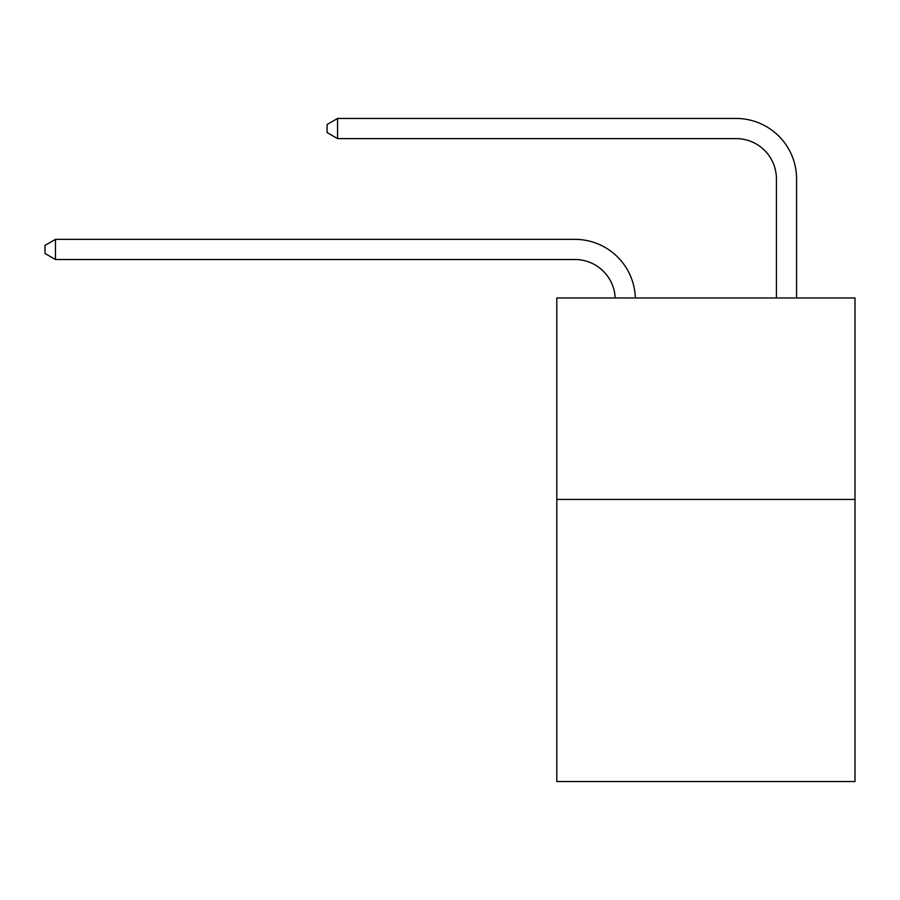 <?xml version="1.0" encoding="UTF-8"?>
<svg xmlns="http://www.w3.org/2000/svg" width="900" height="900" viewBox="0 0 900 900"><rect width="100%" height="100%" fill="white"/><g stroke="black" fill="none" stroke-linecap="round" stroke-linejoin="round"><path stroke-width="1.35" d="M855 499.444L855 781.538L556.796 781.538L556.796 297.956L855 297.956L855 499.444L556.796 499.444M615.184 297.956A40.297 40.297 0 0 0 574.92 259.504A40.297 40.297 0 0 1 615.184 297.956A40.297 40.297 0 0 0 574.92 259.504A40.297 40.297 0 0 1 615.184 297.956A40.297 40.297 0 0 0 574.92 259.504A40.297 40.297 0 0 1 615.184 297.956A40.297 40.297 0 0 0 574.92 259.504A40.297 40.297 0 0 1 615.184 297.956A40.297 40.297 0 0 0 574.92 259.504A40.297 40.297 0 0 1 615.184 297.956A40.297 40.297 0 0 0 574.92 259.504A40.297 40.297 0 0 1 615.184 297.956A40.297 40.297 0 0 0 574.92 259.504A40.297 40.297 0 0 1 615.184 297.956A40.297 40.297 0 0 0 574.92 259.504A40.297 40.297 0 0 1 615.184 297.956A40.297 40.297 0 0 0 574.92 259.504A40.297 40.297 0 0 1 615.184 297.956A40.297 40.297 0 0 0 574.92 259.504A40.297 40.297 0 0 1 615.184 297.956A40.297 40.297 0 0 0 574.92 259.504A40.297 40.297 0 0 1 615.184 297.956A40.297 40.297 0 0 0 574.92 259.504A40.297 40.297 0 0 1 615.184 297.956A40.297 40.297 0 0 0 574.92 259.504A40.297 40.297 0 0 1 615.184 297.956A40.297 40.297 0 0 0 574.92 259.504A40.297 40.297 0 0 1 615.184 297.956A40.297 40.297 0 0 0 574.92 259.504A40.297 40.297 0 0 1 615.184 297.956A40.297 40.297 0 0 0 574.92 259.504A40.297 40.297 0 0 1 615.184 297.956A40.297 40.297 0 0 0 574.92 259.504A40.297 40.297 0 0 1 615.184 297.956A40.297 40.297 0 0 0 574.92 259.504A40.297 40.297 0 0 1 615.184 297.956A40.297 40.297 0 0 0 574.92 259.504A40.297 40.297 0 0 1 615.184 297.956A40.297 40.297 0 0 0 574.92 259.504L55.474 259.504L45 253.463L45 245.407L55.474 239.355L574.92 239.355A60.446 60.446 0 0 1 635.344 297.956M776.419 297.956L776.419 178.909A40.297 40.297 0 0 0 736.121 138.611L337.567 138.611L327.094 132.57L327.094 124.504L337.567 118.462L736.121 118.462A60.446 60.446 0 0 1 796.567 178.909L796.567 297.956M55.474 239.355L574.92 239.355L55.474 239.355L574.92 239.355L55.474 239.355L574.92 239.355L55.474 239.355L574.92 239.355L55.474 239.355L574.92 239.355L55.474 239.355L574.92 239.355L55.474 239.355L574.92 239.355L55.474 239.355L574.92 239.355L55.474 239.355L574.92 239.355L55.474 239.355L574.92 239.355L55.474 239.355L574.92 239.355L55.474 239.355L574.92 239.355L55.474 239.355L574.92 239.355L55.474 239.355L574.92 239.355L55.474 239.355L574.92 239.355L55.474 239.355L574.92 239.355L55.474 239.355L574.92 239.355L55.474 239.355L574.92 239.355L55.474 239.355L574.92 239.355L55.474 239.355L55.474 259.504M776.419 178.909A40.297 40.297 0 0 0 736.121 138.611A40.297 40.297 0 0 1 776.419 178.909A40.297 40.297 0 0 0 736.121 138.611A40.297 40.297 0 0 1 776.419 178.909A40.297 40.297 0 0 0 736.121 138.611A40.297 40.297 0 0 1 776.419 178.909A40.297 40.297 0 0 0 736.121 138.611A40.297 40.297 0 0 1 776.419 178.909A40.297 40.297 0 0 0 736.121 138.611A40.297 40.297 0 0 1 776.419 178.909A40.297 40.297 0 0 0 736.121 138.611A40.297 40.297 0 0 1 776.419 178.909A40.297 40.297 0 0 0 736.121 138.611A40.297 40.297 0 0 1 776.419 178.909A40.297 40.297 0 0 0 736.121 138.611A40.297 40.297 0 0 1 776.419 178.909A40.297 40.297 0 0 0 736.121 138.611A40.297 40.297 0 0 1 776.419 178.909A40.297 40.297 0 0 0 736.121 138.611A40.297 40.297 0 0 1 776.419 178.909A40.297 40.297 0 0 0 736.121 138.611A40.297 40.297 0 0 1 776.419 178.909A40.297 40.297 0 0 0 736.121 138.611A40.297 40.297 0 0 1 776.419 178.909A40.297 40.297 0 0 0 736.121 138.611A40.297 40.297 0 0 1 776.419 178.909A40.297 40.297 0 0 0 736.121 138.611A40.297 40.297 0 0 1 776.419 178.909A40.297 40.297 0 0 0 736.121 138.611A40.297 40.297 0 0 1 776.419 178.909A40.297 40.297 0 0 0 736.121 138.611A40.297 40.297 0 0 1 776.419 178.909A40.297 40.297 0 0 0 736.121 138.611A40.297 40.297 0 0 1 776.419 178.909A40.297 40.297 0 0 0 736.121 138.611A40.297 40.297 0 0 1 776.419 178.909A40.297 40.297 0 0 0 736.121 138.611A40.297 40.297 0 0 1 776.419 178.909M337.567 118.462L736.121 118.462L337.567 118.462L736.121 118.462L337.567 118.462L736.121 118.462L337.567 118.462L736.121 118.462L337.567 118.462L736.121 118.462L337.567 118.462L736.121 118.462L337.567 118.462L736.121 118.462L337.567 118.462L736.121 118.462L337.567 118.462L736.121 118.462L337.567 118.462L736.121 118.462L337.567 118.462L736.121 118.462L337.567 118.462L736.121 118.462L337.567 118.462L736.121 118.462L337.567 118.462L736.121 118.462L337.567 118.462L736.121 118.462L337.567 118.462L736.121 118.462L337.567 118.462L736.121 118.462L337.567 118.462L736.121 118.462L337.567 118.462L736.121 118.462L337.567 118.462L337.567 138.611"/></g></svg>
